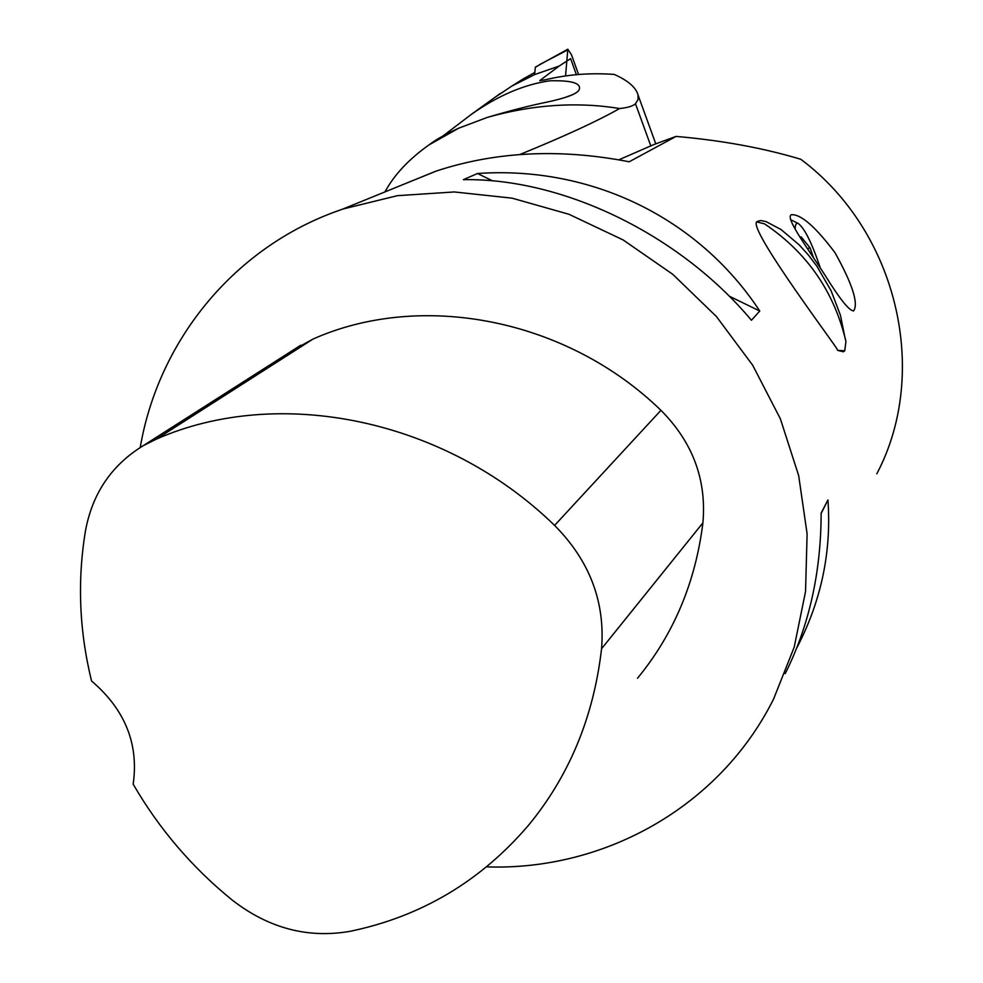<?xml version="1.0" encoding="UTF-8"?>
<svg xmlns="http://www.w3.org/2000/svg" width="983" height="983" viewBox="0 0 983 983"><rect width="100%" height="100%" fill="white"/><g stroke="black" fill="none" stroke-linecap="round" stroke-linejoin="round"><path stroke-width="1.47" d="M876.811 473.781C930.213 372.766 897.712 231.447 800.764 159.258C763.226 147.991 721.669 140.372 676.083 136.416L629.169 161.777C560.249 148.372 496.01 151.443 436.44 170.993L406.311 183.219M140.225 447.498C158.152 342.539 231.595 249.915 334.994 211.861L342.932 209.023L397.353 195.678L454.293 191.955L512.069 198.161L568.936 214.269L623.075 239.901L672.79 274.343L716.46 316.575L752.695 365.258L780.379 418.844L798.675 475.637L807.104 533.806L805.544 591.557L794.203 647.158L773.609 698.987C719.753 806.932 604.152 870.975 486.646 866.871M844.532 335.535L840.44 315.273L831.151 290.857L816.861 266.16L808.272 254.892L799.167 244.853L781.043 229.543L765.978 221.568L760.658 220.524L757.303 221.458C745.962 224.8 821.997 326.995 836.349 347.908L837.7 350.378L843.267 351.791L844.176 351.189M845.343 338.877L845.048 337.636M825.155 275.4C806.601 246.745 784.766 217.255 791.401 214.699C801.022 214.159 815.558 226.84 835.022 252.717C852.433 284.075 858.65 303.464 853.662 310.886C849.398 311.033 839.887 299.213 825.155 275.4M785.233 673.613C809.12 625.79 821.075 572.266 821.137 513.052L827.932 499.942C831.532 550.259 821.825 598.266 798.81 643.988L796.685 648.104M759.773 311.033L751.442 320.249C679.13 234.003 562.436 177.923 463.374 179.668L477.505 173.512C590.193 165.611 697.955 217.046 759.773 311.033L729.091 296.092M769.554 227.257L764.491 223.854L756.849 221.925M676.083 136.416L653.99 144.489L618.835 159.824M801.28 239.164L801.096 236.866L809.992 247.753L813.641 257.976M809.992 247.753L807.448 248.625M820.4 268.199C811.872 242.801 804.438 227.872 798.098 223.424C796.193 222.797 795.21 224.702 795.149 229.137M837.7 350.378L844.778 350.771L845.921 341.408L845.343 338.828M293.045 350.145L313.036 339.049C421.166 290.919 566.355 318.431 660.945 410.316C692.732 442.289 706.716 479.802 702.906 522.858C695.472 582.44 673.674 634.232 637.512 678.258M156.408 439.106C278.287 385.324 444.93 418.5 554.596 525.413C589.628 560.752 605.282 601.879 601.559 648.755C593.658 716.939 569.292 775.784 528.485 825.302C480.699 881.198 421.265 916.525 350.169 931.306C307.888 938.679 268.568 928.259 232.221 900.084C192.004 867.399 158.988 828.755 133.172 784.164C138.91 743.971 125.038 709.591 91.566 681.01C79.242 630.853 77.215 580.793 85.472 530.82C92.427 493.331 111.706 464.947 143.321 445.643L156.408 439.106L313.036 339.049M477.505 173.512L492.729 180.921M827.932 499.942L821.137 513.531M578.557 74.499L571.553 54.888L567.818 49.199L565.557 75.937M540.761 63.969L535.305 67.397L534.629 74.573M428.109 145.521L432.274 142.523C438.148 138.357 446.946 133.59 458.643 128.22L487.212 117.432C510.337 110.6 530.415 105.451 547.47 102.011C565.778 98.054 576.222 94.171 578.79 90.362L579.048 89.969C581.838 83.322 572.143 80.262 549.964 80.79C524.037 84.427 497.742 95.695 471.078 114.581L442.866 136.047M539.814 80.643L544.926 79.869C567.4 74.462 590.537 72.656 614.301 74.438C627.818 80.471 635.718 87.229 637.992 94.7L638.065 99.516L635.485 103.731C632.88 106.139 627.584 107.737 619.622 108.523C597.283 121.167 564.021 136.502 519.823 154.515M513.163 85.312L523.447 78.763L511.664 86.185L534.629 74.573L559.118 66.082L570.644 58.624L576.37 74.683M523.447 78.763L534.826 72.472M511.651 86.185L494.584 97.612M619.622 108.523C576.898 101.581 532.761 104.554 487.212 117.432M458.643 128.22L428.92 144.956C408.756 159.283 394.109 174.937 384.967 191.906M559.118 66.082L539.974 80.434M573.187 94.454L565.434 97.342M554.596 525.413L660.945 410.316M601.559 648.755L702.906 522.858M567.486 50.059L540.306 64.19M635.485 103.731L650.857 146.049M342.932 209.023L435.678 171.263M798.098 223.424L790.688 219.701M845.921 341.408C834.149 291.607 807.006 252.422 764.491 223.854M143.321 445.643L300.81 345.193M535.44 67.077L567.818 49.199M637.942 94.724L655.772 143.837M500.384 93.422L471.066 114.569M432.274 142.523L428.907 144.943"/></g></svg>
